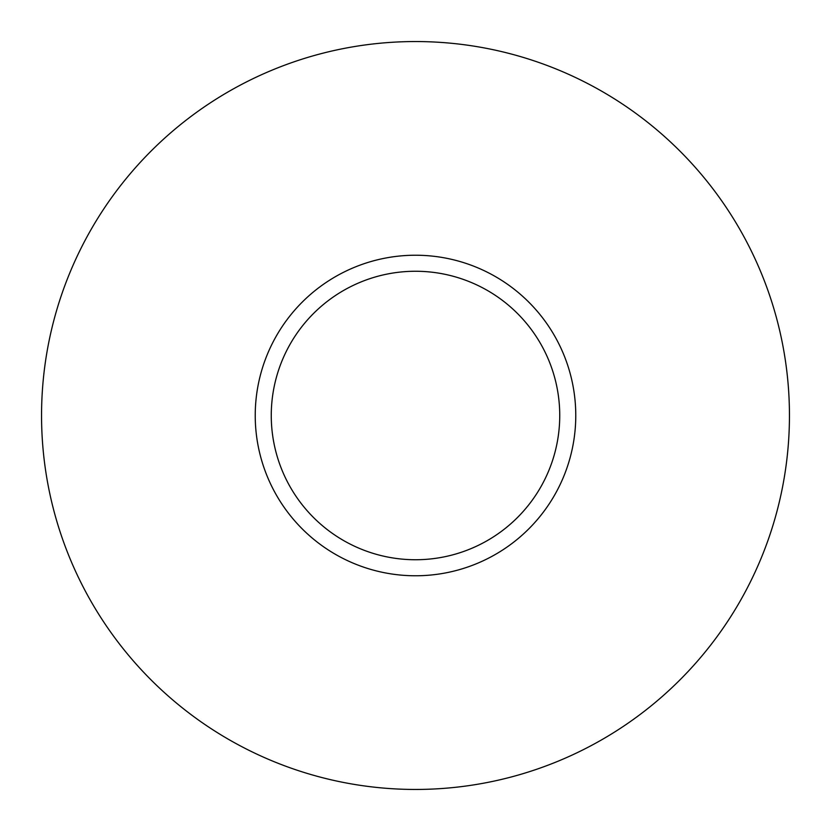 <?xml version="1.0" encoding="UTF-8"?>
<svg xmlns="http://www.w3.org/2000/svg" width="831" height="831" viewBox="0 0 831 831"><rect width="100%" height="100%" fill="white"/><g stroke="black" fill="none" stroke-linecap="round" stroke-linejoin="round"><path stroke-width="1.25" d="M575.769 415.5A160.269 160.269 0 0 0 415.5 255.231A160.269 160.269 0 0 0 255.231 415.5A160.269 160.269 0 0 0 415.5 575.769A160.269 160.269 0 0 0 575.769 415.5M559.741 415.5A144.241 144.241 0 0 0 415.5 271.259A144.241 144.241 0 0 0 271.259 415.5A144.241 144.241 0 0 0 415.5 559.741A144.241 144.241 0 0 0 559.741 415.5M789.45 415.5A373.95 373.95 0 0 0 415.5 41.55A373.95 373.95 0 0 0 41.55 415.5A373.95 373.95 0 0 0 415.5 789.45A373.95 373.95 0 0 0 789.45 415.5"/></g></svg>
